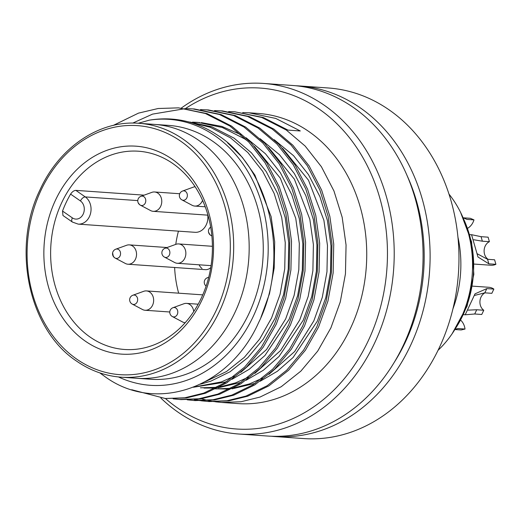 <?xml version="1.0" encoding="UTF-8"?>
<svg xmlns="http://www.w3.org/2000/svg" width="522" height="522" viewBox="0 0 522 522"><rect width="100%" height="100%" fill="white"/><g stroke="black" fill="none" stroke-linecap="round" stroke-linejoin="round"><path stroke-width="0.78" d="M172.103 159.158A104.224 84.74 94 0 1 201.609 300.796A104.224 84.74 94 0 1 85.301 341.14A104.224 84.74 94 0 1 55.802 199.502A104.224 84.74 94 0 1 172.103 159.158M90.136 337.108A99.376 80.799 -86 0 0 124.575 349.479A99.376 80.799 -86 0 0 208.526 278.017A99.376 80.799 -86 0 0 172.899 163.588A99.376 80.799 -86 0 0 138.467 151.217A99.376 80.799 -86 0 0 54.51 222.679A99.376 80.799 -86 0 0 90.136 337.108M198.582 140.242A127.251 103.46 -86 0 0 154.486 124.399L139.002 123.309A127.251 103.46 94 0 1 183.098 139.159A127.251 103.46 94 0 1 228.714 285.678A127.251 103.46 94 0 1 121.215 377.191L136.699 378.274A127.251 103.46 -86 0 0 244.198 286.767A127.251 103.46 -86 0 0 198.582 140.242A127.251 103.46 -86 0 0 154.486 124.399L168.567 125.384A127.251 103.46 -86 0 1 212.663 141.227A127.251 103.46 -86 0 1 258.279 287.752A127.251 103.46 -86 0 1 150.78 379.259L136.699 378.274A127.251 103.46 -86 0 0 244.198 286.767A127.251 103.46 -86 0 0 198.582 140.242M210.744 267.61A9.696 7.882 94 0 1 205.387 269.652L127.968 264.223A9.696 7.882 94 0 1 125.345 263.466L115.114 258.051A4.711 3.83 94 0 1 112.889 253.79M62.523 211.051L72.362 217.883A4.848 2.538 124.8 0 0 72.414 222.065L62.966 215.501L62.523 211.051A99.376 80.799 94 0 1 70.594 194.119C72.212 191.724 73.961 190.478 75.847 190.373L144.137 195.156M178.439 231.148A99.376 80.799 -86 0 0 175.757 244.387M174.622 267.492A99.376 80.799 -86 0 0 178.655 293.175M202.034 268.445A9.696 7.882 94 0 1 199.11 264.804M75.847 190.373L85.275 196.924A14.544 11.823 94 0 1 90.489 213.668A14.544 11.823 94 0 1 78.202 224.127L195.032 232.31A14.544 11.823 -86 0 0 207.749 215.142M165.422 398.508A170.877 138.93 -86 0 0 177.199 407.715A170.877 138.93 -86 0 0 367.886 341.571A170.877 138.93 -86 0 0 319.51 109.352A170.877 138.93 -86 0 0 185.551 108.491M181.323 108.061A175.725 142.871 94 0 1 263.453 83.435A175.725 142.871 94 0 1 324.345 105.32A175.725 142.871 94 0 1 387.337 307.66A175.725 142.871 94 0 1 238.887 434.023A175.725 142.871 94 0 1 177.995 412.145A175.725 142.871 94 0 1 160.887 398.09M271.27 436.242A175.725 142.871 -86 0 0 274.781 436.542L303.641 438.565A175.725 142.871 -86 0 0 452.091 312.195A175.725 142.871 -86 0 0 389.099 109.855A175.725 142.871 -86 0 0 328.201 87.977L299.347 85.954A175.725 142.871 -86 0 0 295.824 85.758M118.435 376.949A133.306 108.387 -86 0 0 256.752 308.372A133.306 108.387 -86 0 0 215.181 135.935A133.306 108.387 -86 0 0 149.39 120.145C173.356 116.275 195.802 121.104 216.734 134.643C270.807 167.908 290.363 259.101 258.631 322.563C229.478 388.172 156.45 413.568 105.679 377.145L99.826 372.897M274.781 436.542A175.725 142.871 -86 0 0 423.231 310.172A175.725 142.871 -86 0 0 360.239 107.832A175.725 142.871 -86 0 0 299.347 85.954M238.887 434.023L267.747 436.046A175.725 142.871 -86 0 0 416.197 309.683A175.725 142.871 -86 0 0 353.198 107.336A175.725 142.871 -86 0 0 292.307 85.458L263.453 83.435M221.517 402.436L238.189 403.604A145.429 118.24 -86 0 0 361.048 299.028A145.429 118.24 -86 0 0 308.913 131.57A145.429 118.24 -86 0 0 258.52 113.463L248.883 112.785L275.76 118.435L300.294 130.963L287.974 130.102L263.447 117.567L234.809 111.799L261.685 117.443L286.213 129.978L305.155 146.056L321.415 166.753L333.956 190.98L342.171 217.263L346.06 245.04L345.453 273.835L340.259 301.97L330.902 327.862L317.709 351.091L300.861 371.129L281.241 386.711L260.047 397.059L241.092 401.738L221.517 402.436L215.371 401.803M242.71 112.55L248.883 112.785M228.636 111.558L234.802 111.799M214.555 110.573L222.489 110.938L249.366 116.582L273.9 129.117L292.835 145.194L309.096 165.885L321.637 190.119L329.852 216.402L333.741 244.179L333.134 272.967L327.94 301.103L318.583 327L305.396 350.229L288.549 370.268L268.921 385.843L247.728 396.198L228.773 400.876L209.198 401.575L201.296 400.811M220.728 110.814L247.611 116.458L272.138 128.993L291.08 145.07L307.334 165.761L319.875 189.995L328.09 216.278L331.979 244.055L331.379 272.843L326.185 300.979L316.828 326.876L303.634 350.105L286.787 370.144L267.166 385.719L245.966 396.074L227.018 400.752L207.443 401.451M200.481 109.587L208.415 109.953L235.292 115.597L259.819 128.131L278.761 144.209L295.021 164.9L307.562 189.134L315.777 215.41L319.666 243.193L319.059 271.982L313.866 300.117L304.509 326.009L291.315 349.238L274.468 369.282L254.847 384.858L233.654 395.213L214.699 399.891L195.124 400.589L187.222 399.826M206.653 109.829L233.53 115.473L258.064 128.007L276.999 144.085L293.26 164.776L305.801 189.01L314.016 215.286L317.905 243.069L317.298 271.858L312.104 299.993L302.747 325.885L289.56 349.12L272.712 369.158L253.085 384.734L231.892 395.089L212.937 399.767L193.362 400.465M186.406 108.602L194.334 108.968L221.217 114.612L245.745 127.146L264.687 143.224L280.94 163.915L293.481 188.142L301.696 214.425L305.585 242.208L304.985 270.996L299.791 299.132L290.434 325.023L277.241 348.252L260.393 368.297L240.772 383.872L219.573 394.227L200.624 398.899L181.049 399.604L173.141 398.841M132.719 123.107L152.554 114.116L185.519 108.596M192.579 108.844L219.455 114.488L243.983 127.022L262.925 143.1L279.185 163.791L291.726 188.024L299.941 214.301L303.83 242.084L303.223 270.872L298.029 299.008L288.673 324.899L275.479 348.128L258.631 368.173L239.011 383.748L217.818 394.103L198.862 398.782L179.287 399.48M214.496 401.679L208.389 400.563M207.515 400.374L201.44 398.782M208.317 401.509L202.177 400.811M201.303 400.681L195.202 399.513M200.422 400.687L194.308 399.578M194.243 400.524L188.103 399.826M180.168 399.539L174.028 398.841M113.228 125.424L138.48 113.13L158.159 108.504L178.498 107.858L207.136 113.626L231.67 126.161L250.606 142.238L266.866 162.929L279.407 187.157L287.622 213.439L291.511 241.223L290.904 270.011L285.71 298.147L276.353 324.038L263.166 347.267L246.319 367.305L226.692 382.887L205.498 393.242L186.543 397.914L165.213 398.495L131.727 389.732M178.498 107.858L205.381 113.502L229.908 126.037L248.85 142.114L265.104 162.805L277.645 187.033L285.86 213.315L289.749 241.099L289.149 269.887L283.955 298.023L274.598 323.914L261.405 347.143L244.557 367.188L224.936 382.763L203.737 393.118L184.788 397.79L165.213 398.495M149.39 120.145L138.252 123.264M393.934 362.855A168.456 136.96 -86 0 0 407.062 175.529M227.625 142.852L242.365 157.403L254.893 175.105L271.114 216.597L274.689 241.875L274.18 268.073L269.496 293.671L260.928 317.435M187.515 121.639L211.88 126.8L234.124 138.167L251.395 152.796L266.227 171.627L277.678 193.675L285.188 217.583L288.764 242.86L288.255 269.058L283.57 294.656L275.094 318.218L263.134 339.352L247.846 357.59L230.039 371.768L210.79 381.19L200.415 384.192M190.615 122.487L192.507 122.416M194.282 122.389L199.574 122.5M201.335 122.605L221.909 126.441L241.177 134.78M246.058 137.73L265.47 153.781L280.301 172.612L291.752 194.66L299.263 218.574L302.838 243.852L302.329 270.044L297.644 295.648L289.175 319.203L264.967 355.482L249.242 369.276L232.075 379.266M227.135 381.334L224.865 382.176L193.401 387.246M260.132 138.721L279.544 154.766L294.382 173.598L305.827 195.646L313.344 219.56L316.919 244.838L316.41 271.029L311.725 296.633L303.249 320.188L279.042 356.467L263.323 370.268L246.149 380.251M241.216 382.319L217.961 387.866M215.566 388.068L203.958 388.055M274.207 139.707L293.625 155.752L308.456 174.583L319.908 196.631L327.418 220.545L330.994 245.823L330.485 272.014L325.8 297.618L317.324 321.18L293.123 357.453L277.397 371.253L260.224 381.236M255.291 383.305L232.036 388.851M229.641 389.053L214.516 388.799M188.064 121.783L210.288 127.27L230.607 137.919L247.872 152.548L262.71 171.379L274.154 193.427L281.671 217.341L285.247 242.619L284.738 268.81L280.053 294.415L271.577 317.97L259.617 339.111L244.329 357.342L226.515 371.52L205.603 381.517M189.466 122.161L190.758 122.141M192.527 122.141L197.818 122.363L222.32 127.498L244.681 138.904L248.087 141.325M254.482 146.454L280.327 178.204L295.746 218.327L299.321 243.604L298.812 269.796L294.127 295.4L285.651 318.955L266.527 349.531L240.844 372.343M234.221 376.225L221.348 381.928L193.995 387.011M268.562 147.439L294.401 179.19L309.82 219.312L313.396 244.59L312.887 270.787L308.202 296.385L299.732 319.947L280.601 350.516L254.925 373.328M248.296 377.21L235.422 382.913L219.736 386.939M216.995 387.337L200.441 387.807M282.637 148.424L308.476 180.175L323.901 220.297L327.477 245.575L326.968 271.773L322.283 297.37L313.807 320.932L294.676 351.508L269 374.32M262.377 378.196L249.503 383.898L233.81 387.924M231.07 388.322L215.919 388.883M140.079 196.774A4.711 3.83 94 0 1 140.966 196.305L151.85 192.364A9.696 7.882 94 0 1 154.558 191.979A9.696 7.882 94 0 1 160.769 196.677A9.696 7.882 94 0 1 160.508 206.666A9.696 7.882 94 0 1 153.2 211.325A9.696 7.882 94 0 1 150.577 210.562L140.353 205.146A4.711 3.83 94 0 1 138.611 203.234M140.966 196.305A4.711 3.83 94 0 1 145.299 198.399A4.711 3.83 94 0 1 143.831 204.852A4.711 3.83 94 0 1 140.353 205.146A4.848 4.848 0 0 1 140.966 196.305M438.056 350.295A104.224 84.74 -86 0 0 448.998 194.125M452.913 308.92A105.437 85.725 -86 0 0 457.944 237.164M463.412 217.818L470.296 218.3L473.983 219.886A14.544 11.823 94 0 1 467.745 228.218M182.55 191.045A4.848 4.848 0 0 0 181.93 199.887A4.711 3.83 94 0 0 182.178 200.004A4.711 3.83 94 0 0 187.124 197.094A4.711 3.83 94 0 0 184.892 191.111A4.711 3.83 94 0 0 182.55 191.045L193.434 187.104A9.696 7.882 94 0 1 195.111 186.732M202.569 200.35A9.696 7.882 94 0 1 194.784 206.066A9.696 7.882 94 0 1 192.155 205.303L181.93 199.887M473.983 219.886L466.949 219.39L463.445 217.889M488.161 259.343A9.696 7.882 94 0 1 484.135 250.195A9.696 7.882 94 0 1 489.401 241.693L482.361 241.203L473.793 239.748M477.225 253.77L487.561 259.303L494.602 259.793L495.9 264.321A14.544 11.823 94 0 1 490.987 265.254L474.106 264.067M495.9 264.321L488.86 263.825L477.969 256.981L471.666 235.063L471.849 234.75L481.062 236.675L488.103 237.171L489.401 241.693M211.854 235.807A4.711 3.83 94 0 1 211.018 235.5L211.018 235.5A4.711 3.83 94 0 1 209.002 232.851M472.41 286.128L488.827 287.283A14.544 11.823 94 0 1 493.864 289.09L491.848 293.325L484.808 292.829L474.903 295.341M468.117 310.133L476.736 309.761L483.777 310.251A9.696 7.882 94 0 1 479.946 301.233A9.696 7.882 94 0 1 484.997 292.842M483.777 310.251L481.754 314.485L474.72 313.99L465.206 314.786L475.007 293.853L486.83 288.601L493.864 289.09M206.118 286.082A4.848 4.848 0 0 1 207.449 277.704A4.711 3.83 94 0 1 208.656 277.508M460.796 320.247A14.544 11.823 94 0 1 465.024 329.049L461.128 329.963L455.158 329.545M172.978 307.706A4.848 4.848 0 0 0 172.358 316.547A4.711 3.83 94 0 0 174.576 316.841A4.711 3.83 94 0 0 177.748 311.327A4.711 3.83 94 0 0 173.343 307.595A4.711 3.83 94 0 0 172.978 307.706L183.861 303.771A9.696 7.882 94 0 1 186.563 303.386A9.696 7.882 94 0 1 193.675 311.223A9.696 7.882 94 0 1 193.721 311.588M185.166 322.726A9.696 7.882 94 0 1 182.583 321.97L172.358 316.547M455.419 329.154L457.99 328.553L465.024 329.049M132.849 295.243L143.733 291.302A9.696 7.882 94 0 1 146.441 290.917A9.696 7.882 94 0 1 153.07 296.679A9.696 7.882 94 0 1 151.739 306.695A9.696 7.882 94 0 1 145.083 310.257A9.696 7.882 94 0 1 142.46 309.5L132.229 304.085A4.711 3.83 94 0 0 136.738 302.721A4.711 3.83 94 0 0 136.34 296.098A4.711 3.83 94 0 0 132.849 295.243L132.849 295.243A4.848 4.848 0 0 0 132.229 304.085M115.734 249.209A4.848 4.848 0 0 0 115.114 258.051A4.711 3.83 94 0 0 116.674 258.423A4.711 3.83 94 0 0 120.556 253.646A4.711 3.83 94 0 0 116.771 249.014A4.711 3.83 94 0 0 115.734 249.209L126.618 245.268A9.696 7.882 94 0 1 128.751 244.87A9.696 7.882 94 0 1 129.325 244.883A9.696 7.882 94 0 1 136.529 254.756A9.696 7.882 94 0 1 128.542 264.236A9.696 7.882 94 0 1 127.968 264.223M165.063 248.257A4.848 4.848 0 0 0 164.443 257.098A4.711 3.83 94 0 0 169.343 255.056A4.711 3.83 94 0 0 168.006 248.655A4.711 3.83 94 0 0 165.063 248.257L175.94 244.316A9.696 7.882 94 0 1 178.648 243.931A9.696 7.882 94 0 1 182.008 245.138A9.696 7.882 94 0 1 185.486 256.302A9.696 7.882 94 0 1 177.291 263.277A9.696 7.882 94 0 1 174.668 262.514L164.443 257.098A4.711 3.83 94 0 1 164.084 256.883M180.684 141.175A124.823 101.49 -86 0 0 41.388 189.493A124.823 101.49 -86 0 0 76.721 359.129A124.823 101.49 -86 0 0 216.017 310.812A124.823 101.49 -86 0 0 180.684 141.175M455.758 328.051A96.948 78.829 -86 0 0 463.425 218.62M72.362 217.883A9.696 7.882 -86 0 0 83.181 214.131A9.696 7.882 -86 0 0 80.44 200.957A4.848 2.538 -55.2 0 1 85.275 196.924L137.775 200.598M80.44 200.957L70.594 194.119M482.361 241.203L481.062 236.675M488.86 263.825L487.561 259.303M484.808 292.829L486.83 288.601M474.72 313.99L476.736 309.761M139.002 123.309C99.65 120.001 59.24 147.113 39.874 190.112C11.308 248.498 28.951 330.028 76.747 361.217C90.495 370.698 105.314 376.016 121.215 377.191M460.639 212.506L471.594 241.875L473.839 274.331L467.092 306.16L452.15 333.715M72.414 222.065L78.202 224.127M154.558 191.979L179.725 193.74M153.2 211.325L207.965 215.162M194.784 206.066L205.218 206.797M469.787 234.606L471.849 234.756M210.692 227.122A4.848 4.848 0 0 0 211.018 235.5L211.867 235.951M463.575 314.668L465.154 314.779M207.449 277.704L208.722 277.241M186.563 303.386L198.184 304.195M145.083 310.257L169.787 311.993M146.441 290.917L202.751 294.865M129.325 244.883L167.073 247.526M178.648 243.931L212.408 246.299M177.291 263.277L211.058 265.639"/></g></svg>
